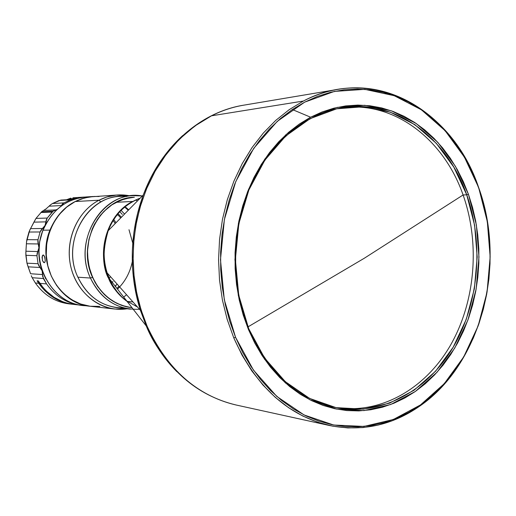 <?xml version="1.0" encoding="UTF-8"?>
<svg xmlns="http://www.w3.org/2000/svg" width="516" height="516" viewBox="0 0 516 516"><rect width="100%" height="100%" fill="white"/><g stroke="black" fill="none" stroke-linecap="round" stroke-linejoin="round"><path stroke-width="0.77" d="M334.445 407.305C379.563 415.148 424.72 389.445 450.081 345.933C475.365 302.234 480.319 243.565 463.091 194.977L364.361 258.206L247.977 326.886L364.361 258.206L463.091 194.977C443.792 139.262 394.089 100.73 341.927 107.805C394.089 100.73 443.792 139.262 463.091 194.977L466.735 194.829L453.816 167.113L436.317 143.338L414.896 124.685L390.406 112.204L363.922 106.722L336.703 108.805L310.142 118.648L285.709 136.011L264.85 160.186L248.873 189.972L238.824 223.738L235.373 259.529L238.747 295.223L248.706 328.698L248.409 329.427L238.34 295.616L234.935 259.567L238.418 223.409L248.577 189.308L264.714 159.225L285.78 134.824L310.451 117.3L337.264 107.38L364.741 105.296L391.457 110.85L416.16 123.466L437.774 142.3L455.415 166.3L468.438 194.274L466.735 194.829L463.091 194.977C480.319 243.565 475.365 302.234 450.081 345.933C424.72 389.445 379.563 415.148 334.445 407.305M207.58 117.88C177.169 135.637 155.729 161.347 143.28 194.996C126.743 240.082 131.425 282.4 140.397 310.297L146.247 325.951C152.439 341.334 162.643 356.575 176.865 371.675C164.223 358.955 154.013 343.714 146.247 325.951L109.315 278.653L108.624 278.421C111.63 286.425 117.764 294.062 127.026 301.338C119.041 295.681 112.907 288.044 108.624 278.421C95.924 250.976 107.786 213.682 132.651 201.446L116.19 202.298C96.615 212.424 84.521 237.87 88.197 262.051C91.784 286.257 110.456 305.459 131.651 307.652M126.723 300.951L137.443 306.975L126.723 300.951M211.476 115.816L198.273 123.595L185.825 133.199L174.318 144.512L163.933 157.406L154.839 171.718L147.183 187.256L141.087 203.794L136.663 221.1L133.973 238.921L133.076 256.987L133.979 275.028L136.669 292.778L141.094 309.974L147.176 326.357C167.307 369.43 196.931 395.643 236.057 404.989C187.721 393.74 159.573 355.601 147.176 326.357L142.977 315.65L139.262 303.718L136.224 290.514L134.083 276.034L133.109 260.322L133.579 243.494L135.779 225.776L139.984 207.496L146.402 189.101L155.174 171.131L166.287 154.213L179.607 138.978L194.816 126.027L211.476 115.816L303.402 101.039L211.476 115.816C221.957 110.559 232.651 107.018 243.552 105.2C232.561 107.051 221.867 110.585 211.476 115.816M233.767 337.87L227.195 319.436L222.415 300.067L219.519 280.059L218.558 259.703L219.558 239.327L222.486 219.229L227.304 199.711L233.929 181.084L242.236 163.598L252.092 147.518L263.328 133.051L275.757 120.389L289.179 109.682L303.402 101.039L289.179 109.682L275.757 120.389L263.328 133.051L252.092 147.518L242.236 163.598L233.929 181.084L227.304 199.711L222.486 219.229L219.558 239.327L218.558 259.703L219.519 280.059L222.415 300.067L227.195 319.436L233.767 337.87L242.023 355.111L251.814 370.914L262.986 385.065L275.338 397.397L288.689 407.756L302.827 416.044L317.553 422.191L332.646 426.158L347.9 427.938L363.122 427.564L378.125 425.081L392.728 420.579L406.763 414.142L420.076 405.886C392.25 425.345 362.038 431.886 329.447 425.507C287.457 415.477 255.562 386.265 233.767 337.87L235.567 337.316L233.767 337.87M478.642 187.521L487.33 221.699L490.155 256.891L487.059 292.114L478.145 325.925L463.716 356.904L444.263 383.678L420.488 404.931L393.327 419.508L363.935 426.435L333.678 425.023L304.092 414.961L276.808 396.43L253.472 370.127L235.567 337.316L229.768 321.358L225.318 304.659L222.293 287.425L220.719 269.842L220.629 252.118L222.022 234.458L224.879 217.075L229.162 200.163L234.819 183.915L241.765 168.526L249.912 154.149L259.161 140.939L269.391 129.032L280.472 118.545L292.275 109.56L304.659 102.162L317.482 96.389L330.614 92.274L343.901 89.829L357.214 89.049L370.417 89.907L383.394 92.364L396.024 96.363L408.195 101.839L419.805 108.715L430.763 116.906L440.987 126.317L450.391 136.843L458.918 148.389L466.503 160.837L473.101 174.079L478.667 187.992L483.163 202.465L486.562 217.378L488.846 232.606L490 248.035L490.026 263.534L488.91 278.988L486.665 294.281L483.311 309.284L478.867 323.88L473.359 337.948L466.819 351.377L459.298 364.044L450.842 375.842L441.509 386.658L431.363 396.391L420.488 404.931L408.962 412.194L396.875 418.089L384.323 422.533L371.423 425.461L358.285 426.822L345.03 426.558L331.794 424.649L318.701 421.075L305.885 415.844L293.501 408.982L281.671 400.526L270.545 390.541L260.245 379.118L250.905 366.347L242.649 352.37L235.567 337.316L224.305 299.783L220.487 259.716L224.383 219.532L235.735 181.664L253.749 148.337L277.227 121.389L304.659 102.162L334.4 91.403L364.78 89.345L394.243 95.699L421.411 109.805L445.121 130.696L464.439 157.193L478.642 187.521C452.925 109.785 372.855 63.868 303.402 101.039C314.586 95.241 326.067 91.351 337.845 89.378C398.429 78.761 456.654 123.163 478.642 187.521C506.796 264.166 481.609 363.38 420.076 405.886C481.609 363.38 506.796 264.166 478.642 187.521M248.706 328.698C230.658 284.832 231.374 229.581 250.595 185.921C269.952 142.3 306.027 113.043 343.63 107.541C396.475 99.407 447.204 138.269 466.735 194.829C484.098 243.907 478.945 303.215 453.209 347.158C427.403 390.915 381.582 416.38 336.129 407.653C297.616 399.21 268.475 372.894 248.706 328.698L264.579 358.04L285.309 381.659L309.613 398.41L336.051 407.634L363.174 409.136L389.593 403.144L414.084 390.225L435.568 371.23L453.19 347.197L466.277 319.301L474.372 288.799L477.184 257L474.61 225.234L466.735 194.829L468.438 194.274L476.378 224.95L478.971 257.007L476.133 289.095L467.98 319.875L454.777 348.029L437.007 372.288L415.341 391.47L390.638 404.525L363.974 410.594L336.606 409.098L309.916 399.803L285.38 382.898L264.437 359.059L248.409 329.427L248.706 328.698M86.778 305.724C53.935 306.156 28.806 263.953 43.08 230.188C29.502 262.489 51.787 303.215 83.173 305.466L90.364 306.278C58.721 304.014 36.236 262.805 49.936 230.117L43.08 230.188L49.936 230.117C36.21 262.863 58.798 304.124 90.5 306.291L90.364 306.278M45.105 261.631L44.434 262.67L43.55 262.386L42.377 260.277L42.254 256.097L42.699 255.272L43.589 255.085L44.898 257.452L45.208 261.064L44.95 262.102L44.202 262.702L42.622 260.948L42.028 257.336L42.983 255.065M117.738 194.971L89.371 196.925L81.502 198.86L75.201 201.537L99.053 200.195L106.857 196.983L116.364 195.08L129.89 195.841C119.299 193.726 109.018 195.177 99.053 200.195L100.807 202.072L99.053 200.195L75.201 201.537C55.425 211.579 43.196 236.792 46.859 260.806C50.426 284.838 69.221 303.988 90.635 306.31L114.887 309.045C92.886 306.665 73.543 286.78 69.879 261.799C66.112 236.838 78.709 210.625 99.053 200.195C76.691 211.573 64.126 242.017 71.273 268.597C78.219 295.255 103.174 312.702 127.065 308.787L114.887 309.045M127.433 301.421L132.993 301.97M131.606 307.646C114.075 305.201 101.046 295.107 92.532 277.35L90.455 278.047C101.342 299.764 117.68 310.161 139.468 309.258M123.969 307.949C103.406 307.852 88.043 297.603 77.884 277.195L90.455 278.047L77.884 277.195C86.488 295.029 99.646 305.201 117.358 307.717L130.509 309.168C112.54 306.614 99.188 296.242 90.455 278.047C73.665 243.12 98.833 196.067 133.347 195.635L142.3 195.99C104.787 188.546 71.647 239.334 90.455 278.047L92.532 277.35C76.187 243.333 100.755 197.525 134.373 197.209M135.469 305.982L136.321 305.711M128.994 229.723L132.747 243.1M132.283 261.728C130.051 272.583 125.124 281.723 117.5 289.141M116.939 288.418L119.009 286.238M111.591 283.329L111.269 283.736M112.275 282.445L112.939 281.549M114.146 220.003L116.01 222.744M115.197 223.576L113.159 220.493M73.801 304.408L67.054 303.124L62.526 301.634L53.961 297.235L46.311 291.069L42.931 287.393L38.3 280.891L37.1 280.794L41.783 287.354L45.227 291.082L53.032 297.3L61.778 301.679L66.39 303.137L72.492 304.259C58.65 302.46 47.382 295.455 38.687 283.258L35.352 282.981L32.185 277.711L43.357 278.537L32.185 277.711L35.352 282.981L38.687 283.258L37.1 280.794L38.3 280.891L39.887 283.361L46.575 283.916L43.357 278.537L42.602 274.557L30.586 273.744L26.961 263.179L25.806 253.143L26.535 241.83L29.747 230.13L35.991 218.403L41.719 211.689L46.13 208.819L49.065 206.187L61.378 205.561L61.023 206.207L62.41 204.078L63.932 202.898L52.451 203.53L50.678 204.729L49.065 206.187L61.378 205.561L63.932 202.898L70.66 199.808L59.082 200.498L52.451 203.53L63.932 202.898L70.66 199.808L73.981 199.344L60.843 200.079L52.451 203.53L50.678 204.729L46.13 208.819L41.719 211.689L53.129 211.212L55.773 209.922L43.55 210.457L55.773 209.922L53.129 211.212L41.719 211.689L35.991 218.403L47.233 218.062L52.168 212.057L40.854 212.515L52.168 212.057L53.129 211.212L47.233 218.062L35.991 218.403L33.908 222.151L45.976 221.861L45.06 225.466L43.976 227.098L42.576 228.491L30.56 228.64L28.967 232.045L26.864 239.669L37.971 239.746L40.1 231.968L28.967 232.045L40.1 231.968L42.576 228.491L30.56 228.64L33.908 222.151L45.976 221.861L47.233 218.062L46.311 219.887L45.06 225.466L41.093 230.071L40.1 231.968L37.971 239.746L26.864 239.669L26.535 241.83L26.4 243.784L38.345 243.952L38.952 247.803L37.861 251.55L25.923 251.221L25.858 255.31L26.961 263.179L38.061 263.721L36.946 255.697L25.858 255.31L36.946 255.697L37.861 251.55L25.923 251.221L26.4 243.784L38.345 243.952L37.971 239.746L37.855 241.881L38.952 247.803L37.107 253.562L36.946 255.697L38.061 263.721L26.961 263.179L28.103 266.83L40.074 267.494L42.151 270.823L42.602 274.557L30.586 273.744L28.103 266.83L40.074 267.494L38.061 263.721L38.803 265.734L42.151 270.823L42.68 276.589L46.575 283.916L39.887 283.361C48.594 295.578 59.875 302.595 73.743 304.401L80.722 305.188C66.738 303.369 55.36 296.274 46.575 283.916C55.67 296.674 67.461 303.808 81.947 305.311L80.722 305.188M70.757 304.027C56.257 302.692 44.453 295.674 35.352 282.981C44.008 295.113 55.231 302.073 69.015 303.866L72.446 304.253M76.465 304.711L78.355 304.924M114.3 287.818L114.017 288.141M115.416 286.47L115.99 285.748M31.27 275.718L32.185 277.711L31.27 275.718M57.102 209.444L55.773 209.922L57.102 209.444M72.917 199.35L62.23 200.156M68.815 198.866L77.258 198.35L68.815 198.866L70.853 198.125L66.977 199.608L68.815 198.866M66.609 199.731L66.977 199.608M72.924 197.789L84.476 197.067M118.145 215.024L116.919 215.062L118.145 215.024M110.605 225.137L110.295 224.576M108.928 279.111L110.43 276.589M45.84 278.982L42.151 270.823C39.538 263.424 38.474 255.749 38.952 247.803C39.493 239.856 41.525 232.406 45.06 225.466L47.272 221.551L42.699 230.729L39.622 241.972L38.874 253.672L40.48 265.256L42.151 270.823L45.84 278.988M117.487 214.346L120.538 217.739M118.667 214.269L121.389 217.268M135.592 200.124L137.559 200.821L135.592 200.124M133.347 195.635L120.144 196.422C86.114 196.867 61.333 242.971 77.884 277.195C59.856 240.224 90.397 191.32 126.749 196.519M138.14 199.06L138.978 199.376L138.14 199.06M130.754 307.542L121.312 305.266L112.43 300.912L104.458 294.649L97.73 286.69L94.925 282.175L90.571 272.28L88.062 261.58L87.488 250.505L88.887 239.514L92.196 229.052L94.525 224.157L100.407 215.275L107.702 207.896L111.791 204.858L120.628 200.234L130.058 197.667M123.685 297.061L126.53 294.759M128.678 209.851L125.969 207.419M134.579 285.954L135.263 284.993M99.078 196.499L94.196 196.454M93.409 196.493L84.495 197.95L75.201 201.537L66.687 207.103L59.295 214.437L53.342 223.273L49.078 233.251L46.692 243.971L46.272 255.007L47.846 265.888L51.348 276.189L56.618 285.477L63.436 293.398L71.511 299.635L80.515 303.969L90.074 306.24L99.827 306.401M135.14 284.2L134.45 285.187M127.91 209.909L124.62 207.071M93.241 196.506C73.227 198.531 58.792 209.735 49.936 230.117C58.759 209.786 73.156 198.583 93.112 196.512L93.241 196.506M45.247 260.406L44.453 256.175L43.279 255.001M124.549 214.056L121.073 210.341L124.549 214.056M93.112 196.512L85.882 196.964C66.093 199.015 51.826 210.089 43.08 230.188C52.658 208.632 68.125 197.531 89.5 196.886M122.318 214.411L119.764 211.708M119.648 286.96L119.144 287.496M130.129 197.667L120.705 200.234L111.862 204.858L103.968 211.373L100.478 215.275L97.343 219.545L92.267 229.052L88.958 239.514L87.559 250.505L87.597 256.065L89.152 267.004L92.603 277.356L97.801 286.696L104.529 294.655L108.379 298.016L116.855 303.35L126.065 306.678M141.913 198.789L142.693 198.892M468.438 194.274L463.342 181.626L457.305 169.603L450.371 158.315L442.586 147.86L434.001 138.34L424.681 129.851L414.696 122.486L404.138 116.319L393.076 111.437L381.614 107.902L369.849 105.767L357.891 105.09L345.849 105.89L333.846 108.192L322.01 111.998L310.451 117.3L299.306 124.059L288.696 132.238L278.743 141.758L269.565 152.536L261.277 164.475L253.975 177.459L247.757 191.339L242.694 205.974L238.863 221.196L236.309 236.844L235.064 252.73L235.141 268.675L236.541 284.497L239.243 300.009L243.217 315.044L248.409 329.427L254.743 343.011L262.141 355.64L270.513 367.192L279.749 377.551L289.747 386.626L300.383 394.334L311.535 400.61L323.087 405.428L334.903 408.749L346.868 410.568L358.859 410.904L370.759 409.768L382.459 407.208L393.856 403.26L404.847 397.991L415.341 391.47L425.248 383.775L434.498 374.984L443.018 365.199L450.739 354.505L457.615 343.005L463.594 330.808L468.638 318.011L472.708 304.73L475.778 291.069L477.829 277.144L478.848 263.063L478.829 248.938L477.764 234.883L475.675 221.016L472.553 207.445L468.438 194.274M337.845 89.378L243.552 105.2C201.072 111.927 161.16 146.48 143.28 194.996L108.205 230.691C114.062 215.191 124.711 204.349 140.165 198.163C125.394 203.601 114.746 214.443 108.205 230.691C103.155 244.642 102.807 258.71 107.147 272.893L109.328 278.672L146.28 325.989L147.176 326.357L146.247 325.951L140.397 310.297C128.69 271.545 129.651 233.116 143.28 194.996C152.381 171.08 165.539 151.265 182.741 135.54M310.587 117.203L292.327 109.527M108.205 230.691C103.123 247.899 102.774 261.967 107.147 272.893L109.328 278.672L108.624 278.421C100.02 264.218 98.93 220.229 132.651 201.446L116.19 202.298L125.104 198.757L134.412 197.202M135.102 200.247L139.978 198.35M329.447 425.507L236.057 404.989C196.357 395.437 166.429 369.101 146.28 325.989L140.397 310.297L107.147 272.893L109.953 280.078L112.862 285.554L117.209 291.772L121.189 296.184M117.177 284.181L115.726 285.387"/></g></svg>
